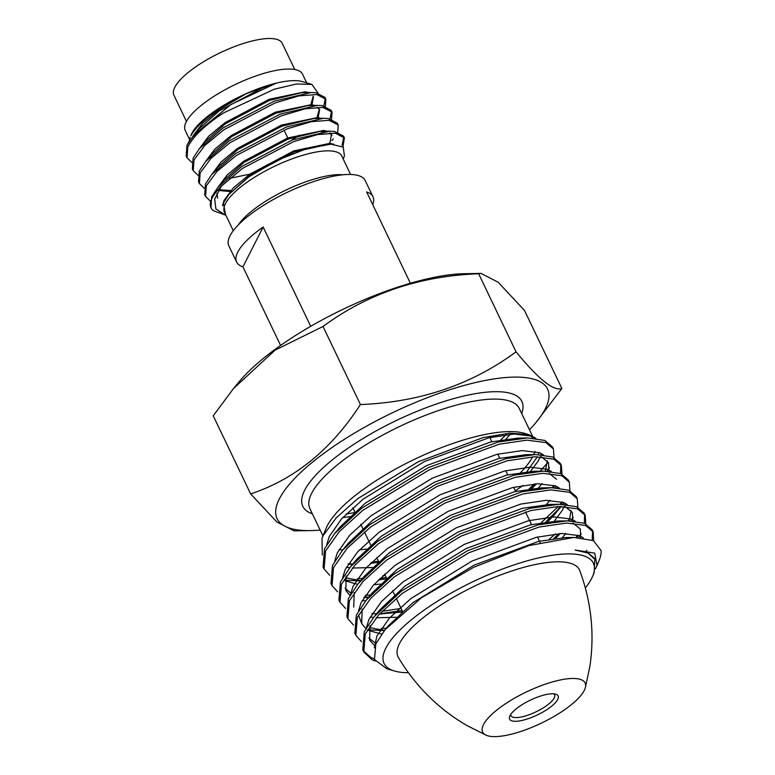 <?xml version="1.0" encoding="UTF-8"?>
<svg xmlns="http://www.w3.org/2000/svg" width="775" height="775" viewBox="0 0 775 775"><rect width="100%" height="100%" fill="white"/><g stroke="black" fill="none" stroke-linecap="round" stroke-linejoin="round"><path stroke-width="1.16" d="M242.933 266.842A75.582 23.008 -25.6 0 1 236.627 262.057A75.582 23.008 -25.6 0 1 263.142 227.027L242.933 266.842L280.589 345.427M310.717 326.314L263.142 227.027M372.727 204.658A75.582 23.008 154.4 0 0 372.959 196.743L365.17 180.498A75.582 23.008 154.4 0 0 312.906 181.825A75.582 23.008 154.4 0 0 228.838 245.811L236.627 262.057M372.959 196.743A75.582 23.008 154.4 0 0 366.653 191.958L410.382 283.243M585.319 687.803L589.872 666.442C594.696 633.805 591.325 601.855 579.778 570.594A100.605 30.622 154.4 0 0 509.892 571.601A100.605 30.622 154.4 0 0 398.389 657.5C415.507 686.098 438.301 708.738 466.753 725.429L486.264 735.262A56.807 17.292 154.4 0 0 521.924 731.087A56.807 17.292 154.4 0 0 585.319 687.803A56.807 17.292 154.4 0 0 545.833 683.996A56.807 17.292 154.4 0 0 494.276 712.177A56.807 17.292 154.4 0 0 486.264 735.262M539.536 696.396A26.883 8.186 154.4 0 0 509.776 716.187A26.883 8.186 154.4 0 0 528.221 718.687A26.883 8.186 154.4 0 0 553.127 704.901A26.883 8.186 154.4 0 0 555.723 694.177A26.883 8.186 154.4 0 0 539.536 696.396M510.725 714.453A24.18 7.362 154.4 0 0 510.958 715.664A24.18 7.362 154.4 0 0 527.678 715.238A24.18 7.362 154.4 0 0 554.571 694.768A24.18 7.362 154.4 0 0 553.767 693.828M294.771 69.517L282.216 43.303A60.053 18.28 154.4 0 0 230.466 48.186A60.053 18.28 154.4 0 0 174.811 87.284A60.053 18.28 154.4 0 0 173.9 95.199L186.465 121.404M306.726 82.896L302.57 74.216A65.052 19.801 154.4 0 0 246.518 79.515A65.052 19.801 154.4 0 0 186.223 121.859A65.052 19.801 154.4 0 0 185.244 130.432L189.468 139.238M311.637 84.349L302.318 81.588A65.052 19.801 154.4 0 0 242.459 95.344A65.052 19.801 154.4 0 0 191.783 133.465A65.052 19.801 154.4 0 0 191.144 134.86L190.824 135.809C199.349 121.442 217.872 107.376 246.382 93.591L275.978 83.254L230.824 104.577L193.963 134.84L187.017 145.148A75.253 22.901 154.4 0 1 223.646 112.869L274.272 89.212L296.476 83.991L311.928 84.427L318.031 93.058M223.646 112.869C204.939 125.114 192.985 136.526 187.802 147.105L187.037 157.79L186.174 155.988L187.017 145.148M187.037 157.79L191.745 162.353M193.217 170.684L192.355 168.882L193.12 158.197L199.291 148.761L223.084 127.914L274.137 101.186L311.143 92.506L315.909 92.719L324.987 97.408L325.849 99.21L316.772 94.521L298.937 95.897L274.999 102.978L223.946 129.716L204.736 145.535L193.983 159.999L193.217 170.684L197.925 175.247M325.335 98.347L323.843 105.884M325.403 106.243L325.849 99.21M321.422 131.934L322.042 131.353M199.398 183.578L198.536 181.776L199.301 171.091L205.472 161.655L229.264 140.808L280.308 114.08L317.324 105.41L322.08 105.613L331.167 110.302L332.029 112.104L322.942 107.415L305.118 108.791L281.17 115.872L230.127 142.61L210.916 158.429L200.163 172.893L199.398 183.578L204.106 188.141M331.516 111.242L330.024 118.778M331.584 119.137L332.029 112.104M205.578 196.472L204.716 194.67L205.472 183.985L211.653 174.549L235.445 153.702L286.488 126.974L323.504 118.304L328.261 118.517L337.348 123.196L338.21 124.998L329.123 120.309L311.298 121.694L287.351 128.776L236.307 155.504L217.087 171.323L206.334 185.787L205.578 196.472L210.277 201.045M337.755 132.031L338.21 124.998M210.974 207.739L211.653 196.879L217.823 187.443L241.616 166.596L292.669 139.868L329.685 131.198L334.442 131.411L343.519 136.09L344.381 137.892L335.304 133.203L317.469 134.588L293.531 141.67L242.478 168.398L221.369 186.194A75.253 22.901 154.4 0 0 212.185 197.983A75.253 22.901 154.4 0 0 211.042 207.894A75.253 22.901 154.4 0 0 213.387 210.693L225.012 214.927L215.876 208.921L214.685 199.059L221.369 186.194M343.877 137.03L342.017 145.225M342.957 146.892L344.381 137.892M350.61 174.482L341.765 156.037A65.052 19.801 154.4 0 0 285.713 161.326A65.052 19.801 154.4 0 0 225.428 203.68A65.052 19.801 154.4 0 0 224.44 212.243L233.285 230.698M343.17 158.962L344.42 155.92L343.248 147.134L330.983 144.169L306.871 148.597L277.121 160.357L248.823 176.913L228.867 194.477L223.481 202.847L225.409 214.268M225.835 215.159L225.012 214.927M189.032 141.573L190.127 137.33M275.978 83.254L263.413 87.459L219.344 110.806L199.059 128.718L193.963 134.84M311.976 104.751L313.439 96.759M311.143 92.506L301.843 92.661L269.593 100.353L225.525 123.7L205.23 141.612L199.291 148.761M291.448 140.323L299.344 135.228M318.157 117.645L319.62 109.653L317.217 107.231M317.324 105.41L308.024 105.555L275.774 113.247L231.706 136.603L211.41 154.506L205.472 161.655M229.574 178.357L249.86 174.152M303.044 149.798L305.524 148.122M323.504 118.304L314.204 118.449L281.955 126.151L237.877 149.498L217.591 167.4L211.653 174.549M218.482 190.476L231.308 191.609M331.981 135.451L329.578 133.019M324.463 131.537L320.375 131.343L288.126 139.045L244.057 162.392L223.772 180.294L217.823 187.443M216.932 193.256L217.62 198.167M328.6 144.266L294.306 151.939L250.238 175.286L228.867 194.477M246.382 93.591L218.85 109.769L202.537 123.302L193.217 135.751M310.901 104.625L313.158 96.255M308.847 92.545L305.137 91.779L269.09 99.316L225.021 122.663L208.727 136.177L199.407 148.616M317.072 117.519L319.339 109.149M315.028 105.439L311.317 104.673L275.27 112.21L231.202 135.557L214.907 149.071L205.588 161.51M321.208 118.333L317.498 117.567L281.451 125.104L237.382 148.451L221.088 161.965L211.769 174.404M218.957 189.701L230.805 190.563M328.774 144.257L330.121 142.203L331.477 134.404L330.46 133M327.515 131.275L323.669 130.462L287.632 137.998L243.553 161.345L227.269 174.859L217.94 187.298M333.831 144.227L329.85 143.356L293.802 150.892L249.734 174.239L233.159 188.044L223.907 200.667L222.551 205.666M533.772 454.557A116.047 35.321 154.4 0 0 534.982 451.399M532.861 438.049A116.047 35.321 154.4 0 0 529.519 435.434M528.724 434.572L524.413 433.293A116.047 35.321 154.4 0 0 417.618 457.831A116.047 35.321 154.4 0 0 327.215 525.847A116.047 35.321 154.4 0 0 326.072 528.317L322.012 538.208L323.282 535.438L336.185 517.913L357.808 498.587L418.229 461.774L483.242 437.555L509.727 433.157L528.724 434.572L535.893 438.311M481.062 273.41L464.506 273.701A149.953 45.638 154.4 0 0 239.233 381.639L233.44 388.595L275.106 350.135L323.02 326.469C367.708 293.531 419.585 275.958 478.64 273.759L481.062 273.41L498.16 282.236L524.472 310.397L561.875 388.469C553.98 391.608 538.702 379.392 516.043 351.831C471.665 384.662 419.788 402.235 360.423 404.54C331.264 449.577 294.665 479.357 250.645 493.898L276.869 521.992L294.045 530.875L310.601 530.594A149.953 45.638 154.4 0 0 320.162 530.061M250.645 493.898L213.232 415.826L233.44 388.595M529.47 429.776A149.953 45.638 154.4 0 0 535.874 422.656A149.953 45.638 154.4 0 0 545.3 408.803A149.953 45.638 154.4 0 0 443.881 391.695A149.953 45.638 154.4 0 0 279.358 498.887A149.953 45.638 154.4 0 0 310.601 530.594M538.993 452.513L538.305 454.537M537.395 456.688L526.874 471.665M339.062 549.456A116.047 35.321 154.4 0 0 342.705 550.008M359.426 549.901A116.047 35.321 154.4 0 0 366.41 549.039M520.722 472.411A116.047 35.321 154.4 0 0 532.658 456.833M515.346 490.817L523.057 485.421M540.156 471.161L547.508 462.878M529.092 488.928A129.357 39.37 154.4 0 0 534.353 483.968M378.442 561.178L371.351 562.447M352.577 564.278L348.052 564.278M322.303 555.065L322.012 538.208M329.646 575.263L324.095 569.063L323.059 566.903L324.531 548.865L334.5 533.743L361.644 508.274L428.081 467.703L498.18 442.031L527.436 437.952L544.854 440.423L552.401 446.826L553.437 448.996L554.038 457.56M324.095 569.063L325.568 551.025L339.198 531.727L362.681 510.434L429.127 469.873L499.216 444.201L526.932 440.152L545.891 442.593L553.437 448.996M337.59 591.838L332.039 585.648L331.002 583.478L332.475 565.44L342.443 550.327L369.588 524.849L436.025 484.288L506.123 458.616L535.38 454.528L552.798 457.008L560.335 463.402L561.381 465.572L561.982 474.135M560.79 464.516L560.528 473.496M332.039 585.648L333.512 567.61L347.142 548.312L370.624 527.01L437.061 486.448L507.16 460.776L534.876 456.737L553.834 459.168L561.381 465.572M345.534 608.423L339.983 602.223L338.946 600.053L340.419 582.025L350.387 566.903L377.532 541.425L443.968 500.863L514.067 475.191L543.314 471.113L560.742 473.583L568.278 479.987L569.325 482.147L569.925 490.72M339.983 602.223L341.455 584.185L355.086 564.888L378.568 543.595L445.005 503.033L515.104 477.361L542.82 473.312L561.778 475.753L569.325 482.147M353.478 624.999L347.927 618.799L346.89 616.638L348.363 598.6L358.331 583.478L385.466 558.01L451.912 517.448L522.011 491.776L551.257 487.688L568.685 490.168L576.222 496.562L577.259 498.732L577.869 507.296M347.927 618.799L349.399 600.761L363.029 581.463L386.512 560.17L452.949 519.608L523.048 493.937L550.763 489.897L569.722 492.328L577.259 498.732M361.421 641.584L355.87 635.384L354.834 633.214L356.306 615.176L366.275 600.063L393.409 574.585L459.856 534.023L529.955 508.352L559.201 504.263L576.629 506.743L584.166 513.147L585.202 515.307L585.813 523.871M584.621 514.251L584.36 523.241M355.87 635.384L357.343 617.346L370.973 598.048L394.456 576.755L460.892 536.184L530.991 510.512L558.707 506.472L577.666 508.904L585.202 515.307M375.265 661.056L371.99 659.67L363.814 651.959L362.778 649.789L364.25 631.761L374.218 616.638L401.353 591.16L467.8 550.599L537.898 524.927L567.145 520.848L584.573 523.319L592.11 529.722L593.146 531.882L593.679 540.756M592.565 530.836L592.216 540.088M363.814 651.959L365.287 633.921L378.907 614.623L402.39 593.33L468.836 552.769L538.935 527.097L566.651 523.048L585.609 525.489L593.146 531.882M549.494 467.538L546.985 471.132M535.292 483.9L529.79 488.831M554.018 485.373L552.226 487.678M385.185 575.253L382.802 575.718M362.506 578.46L357.372 578.722M556.072 486.148L554.929 487.707M386.221 577.414L379.711 578.634M360.52 580.863L344.923 580.301M561.962 501.958L560.17 504.254M558.291 506.492L541.231 522.67M370.45 595.045L365.316 595.297M564.016 502.733L562.873 504.292M561.207 506.424L545.668 521.992M368.464 597.438L363.892 597.506M569.906 518.533L568.114 520.839M555.355 533.965L549.175 539.245M401.072 608.404L382.036 611.32M573.326 517.274L570.817 520.868M559.114 533.636L553.612 538.567M402.109 610.574L379.702 613.771M372.988 614.071L371.835 614.091M577.85 535.118L576.038 537.433M386.338 628.205L381.203 628.457M581.269 533.859L578.712 537.511M384.361 630.598L367.408 629.842M586.811 550.289L585.793 551.693M374.209 658.876L370.954 657.51L363.339 650.855M585.357 587.925A116.047 35.321 154.4 0 0 591.625 578.45A116.047 35.321 154.4 0 0 592.768 575.97A116.047 35.321 154.4 0 0 510.434 566.137A116.047 35.321 154.4 0 0 385.824 648.162A116.047 35.321 154.4 0 0 394.436 670.995A116.047 35.321 154.4 0 0 408.396 672.71M592.768 575.97L594.202 572.483L594.832 559.347L587.954 553.021L575.118 550.047L594.745 553.147L597.06 565.518L595.413 568.85M597.06 565.518L599.22 560.257A129.357 39.37 154.4 0 0 601.1 550.579L593.427 540.63L573.907 537.443L528.899 545.59L473.699 567.3L421.552 597.68L385.165 629.61L375.836 643.87L374.47 659.515L386.686 668.709L394.436 670.995M516.043 351.831L478.64 273.759M360.423 404.54L323.02 326.469M535.874 422.656L561.875 388.469M385.165 629.61L388.236 625.919L412.988 602.611L474.048 565.169L538.47 541.415L565.605 537.579L569.47 537.627M374.935 646.04L369.646 640.189L370.062 625.638M374.218 616.638L380.293 609.344L405.044 586.036L466.104 548.584L530.526 524.84L557.661 521.003L567.145 520.848M573.035 523.086L580.32 529.063L580.659 537.627M381.639 634.134L368.668 630.453M365.839 628.632L361.712 623.604L362.128 609.063M366.275 600.063L372.349 592.768L397.1 569.46L458.161 532.008L522.583 508.255L549.717 504.428L559.201 504.263M565.091 506.501L572.376 512.478L572.744 520.955M565.857 533.433L562.262 537.705M396.228 617.258L376.098 617.801M373.492 617.53L370.15 617.007M353.768 607.028L354.185 592.488M358.331 583.478L364.405 576.183L389.157 552.875L450.217 515.433L514.639 491.679L541.773 487.843L551.257 487.688M565.072 503.237L564.801 504.38M564.113 506.462L562.156 510.58L554.319 521.129M365.548 600.954L362.206 600.431M349.951 595.471L345.824 590.453L346.241 575.903M353.652 563.144L356.461 559.608L381.213 536.3L442.273 498.848L506.695 475.104L533.83 471.268L538.257 471.336M549.204 473.351L556.489 479.318M557.128 486.652L556.857 487.804M549.979 500.282L546.375 504.554M380.341 584.098L373.802 584.689M357.604 584.369L344.836 580.717M342.443 550.327L348.517 543.033L373.269 519.725L434.329 482.273L498.761 458.519L525.886 454.692L535.38 454.528M541.27 456.766L548.545 462.743L548.913 471.219M542.035 483.697L538.431 487.969M372.397 567.523L352.267 568.065M349.661 567.794L346.328 567.271M337.774 529.993L340.574 526.448L365.325 503.14L426.386 465.688L490.817 441.944L517.942 438.108L522.369 438.175M541.241 453.491L540.969 454.644M540.282 456.727L538.325 460.834L530.488 471.394M575.118 550.047L587.305 552.236L594.222 558.077L594.832 559.347M374.335 647.822L376.921 635.946L389.428 618.13L411.002 598.474L472.062 561.023L536.484 537.269L561.952 533.481L579.361 535.661L583.323 537.898M375.972 643.56L368.842 638.028M366.498 627.459L368.978 619.37L381.484 601.545L403.058 581.889L464.118 544.447L528.54 520.693L554.009 516.906L571.417 519.085L575.186 521.158M578.121 535.205L577.162 537.453M384.516 630.404L369.404 627.556M361.712 623.604L358.486 615.04M358.554 610.884L361.034 602.785L373.54 584.97L395.114 565.314L456.175 527.862L520.597 504.118L546.065 500.33L563.473 502.5L567.242 504.583M571.127 510.531L569.238 520.839M560.277 533.568L555.723 538.296M401.692 612.085L379.556 613.916M376.563 613.829L372.223 613.471M350.61 594.309L353.09 586.21L365.597 568.395L387.171 548.729L448.231 511.287L512.653 487.533L538.121 483.745L555.53 485.925L559.298 487.998M562.233 502.045L561.294 504.263M560.17 506.433L554.503 514.493L547.78 521.72M368.619 597.244L364.279 596.895M351.182 593.359L345.011 588.293M342.676 577.724L345.146 569.635L357.653 551.81L379.227 532.154L440.287 494.702L504.709 470.958L530.178 467.17L547.586 469.34L551.354 471.423M554.29 485.47L553.35 487.678M385.814 578.925L378.355 579.962M360.675 580.669L345.573 577.821M334.732 561.148L337.212 553.05L349.709 535.234L371.283 515.578L432.343 478.127L496.775 454.373L522.234 450.585L539.642 452.765L543.411 454.847M547.295 460.796L545.406 471.103M536.445 483.823L531.892 488.56M377.871 562.35L370.411 563.377M352.732 564.084L348.392 563.735M326.788 544.563L329.268 536.474L341.765 518.649L363.339 498.993L424.4 461.551L488.831 437.798L514.29 434.01L531.698 436.189L535.467 438.262M342.947 174.792A65.052 19.801 154.4 0 0 285.946 190.078A65.052 19.801 154.4 0 0 238.322 224.924M312.383 513.825A121.452 36.967 -25.6 0 1 304.633 490.333A121.452 36.967 -25.6 0 1 433.642 404.976A121.452 36.967 -25.6 0 1 521.691 413.54M532.464 436.015L519.202 408.347A116.047 35.321 154.4 0 0 419.217 417.793A116.047 35.321 154.4 0 0 311.647 493.346A116.047 35.321 154.4 0 0 309.893 508.632L322.962 535.903M342.831 517.506A116.047 35.321 154.4 0 0 351.753 516.402M505.939 439.096A116.047 35.321 154.4 0 0 510.25 434.252M284.008 130.055L287.787 137.94M244.919 160.396L245.413 161.442M251.09 173.29L251.594 174.336M329.685 131.198L320.375 131.343M326.556 144.237L330.983 144.169M331.884 140.624L333.366 138.841M506.075 434.678L500.795 439.9M355.115 512.498L346.183 514.028M352.848 507.751L355.473 513.234M360.792 524.336L362.778 528.482M364.453 531.979L370.712 545.058M376.669 557.496L378.655 561.633M384.613 574.072L386.599 578.218M392.557 590.647L394.543 594.793M396.228 598.3L402.487 611.378M489.839 437.565L491.825 441.711M497.783 454.14L499.768 458.287M505.726 470.725L507.712 474.872M513.67 487.301L515.656 491.447M525.44 511.868L531.543 524.607M537.501 537.036L540.127 542.529M573.907 537.443L565.605 537.579M350.387 566.903L356.461 559.608M543.314 471.113L533.83 471.268M334.5 533.743L340.574 526.448M527.436 437.952L517.942 438.108M382.482 613.916L379.517 613.965M554.503 514.493L560.577 507.189"/></g></svg>
